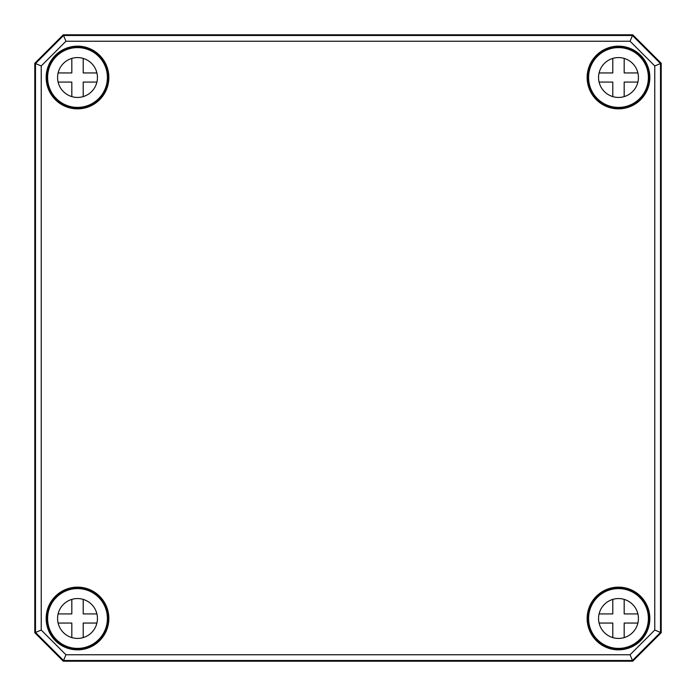 <?xml version="1.0" encoding="UTF-8"?>
<svg xmlns="http://www.w3.org/2000/svg" width="696" height="696" viewBox="0 0 696 696"><rect width="100%" height="100%" fill="white"/><g stroke="black" fill="none" stroke-linecap="round" stroke-linejoin="round"><path stroke-width="1.04" d="M661.2 63.275L632.725 34.8L63.275 34.8L34.8 63.275L34.8 632.725L63.275 661.2L632.725 661.2L661.2 632.725L661.2 63.275L660.504 63.562L632.438 35.496L63.562 35.496L35.496 63.562L35.496 632.438L63.562 660.504L632.438 660.504L660.504 632.438L660.504 63.562L654.762 65.937L654.762 630.063L630.063 654.762L65.937 654.762L41.238 630.063L41.238 65.937L65.937 41.238L630.063 41.238L654.762 65.937M654.762 630.063L661.174 632.716L632.716 661.174L63.284 661.174L34.826 632.716L34.826 63.284L63.284 34.826L632.716 34.826L661.174 63.284L661.2 632.725M630.063 654.762L632.725 661.2M65.937 654.762L63.275 661.2M41.238 630.063L34.8 632.725M41.238 65.937L34.8 63.275M65.937 41.238L63.275 34.8M630.063 41.238L632.725 34.8M53.662 96.361L56.002 99.006A30.407 30.407 0 0 0 99.006 99.006A30.407 30.407 0 0 0 99.006 56.002L96.109 53.731A30.189 30.189 0 0 0 79.892 47.415L78.257 47.111A30.407 30.407 0 0 0 47.111 78.257L47.415 79.892A30.189 30.189 0 0 0 53.731 96.109L53.662 96.361M96.248 53.897L98.597 56.411M78.239 47.685L79.448 47.58M78.239 47.624L78.257 47.111M56.411 98.597L53.897 96.248M47.58 79.448L47.685 78.239M47.111 78.257L47.624 78.239M639.589 98.597L642.269 96.109A30.189 30.189 0 0 0 648.585 79.892L648.889 78.257A30.407 30.407 0 0 0 617.743 47.111L616.108 47.415A30.189 30.189 0 0 0 599.891 53.731L596.994 56.002A30.407 30.407 0 0 0 596.994 99.006A30.407 30.407 0 0 0 639.998 99.006L639.633 98.641M616.552 47.58L617.761 47.685M617.743 47.111L617.761 47.624M648.315 78.239L648.42 79.448M648.376 78.239L648.889 78.257M597.403 56.411L599.752 53.897M639.998 99.006L642.103 96.248M642.365 599.674L639.998 596.994A30.407 30.407 0 0 0 596.994 596.994A30.407 30.407 0 0 0 596.994 639.998L599.891 642.269A30.189 30.189 0 0 0 616.108 648.585L617.743 648.889A30.407 30.407 0 0 0 648.889 617.743L648.585 616.108A30.189 30.189 0 0 0 642.269 599.891L642.365 599.674M639.589 597.403L642.103 599.752M599.752 642.103L597.403 639.589M648.42 616.552L648.315 617.761M648.889 617.743L648.376 617.761M617.761 648.315L616.552 648.42M617.761 648.376L617.743 648.889M96.361 642.338L99.006 639.998A30.407 30.407 0 0 0 99.006 596.994A30.407 30.407 0 0 0 56.002 596.994L53.731 599.891A30.189 30.189 0 0 0 47.415 616.108L47.111 617.743A30.407 30.407 0 0 0 78.257 648.889L79.892 648.585A30.189 30.189 0 0 0 96.109 642.269L96.361 642.338M98.597 639.589L96.248 642.103M53.897 599.752L56.411 597.403M79.448 648.42L78.239 648.315M78.257 648.889L78.239 648.376M47.685 617.761L47.58 616.552M47.624 617.761L47.111 617.743M637.893 82.067L624.182 82.067L624.182 96.614M624.182 58.412L624.182 72.95L637.893 72.95M599.091 72.95L612.793 72.95L612.793 58.412M611.375 96.126A19.932 19.932 0 0 0 612.793 96.614L612.793 82.067L599.091 82.067M638.423 77.508A19.932 19.932 0 0 1 608.522 94.769A19.932 19.932 0 0 1 608.522 60.248A19.932 19.932 0 0 1 638.423 77.508M648.385 77.508A29.893 29.893 0 0 1 603.545 103.399A29.893 29.893 0 0 1 603.545 51.617A29.893 29.893 0 0 1 648.385 77.508M96.909 82.067L83.207 82.067L83.207 96.614M83.207 58.412L83.207 72.95L96.909 72.95M58.107 72.95L71.819 72.95L71.819 58.412M70.392 96.126A19.932 19.932 0 0 0 71.819 96.614L71.819 82.067L58.107 82.067M97.44 77.508A19.932 19.932 0 0 1 67.547 94.769A19.932 19.932 0 0 1 67.547 60.248A19.932 19.932 0 0 1 97.44 77.508M107.401 77.508A29.893 29.893 0 0 1 62.562 103.399A29.893 29.893 0 0 1 62.562 51.617A29.893 29.893 0 0 1 107.401 77.508M637.893 623.05L624.182 623.05L624.182 637.588M624.182 599.387L624.182 613.933L637.893 613.933M599.091 613.933L612.793 613.933L612.793 599.387M611.375 637.11A19.932 19.932 0 0 0 612.793 637.588L612.793 623.05L599.091 623.05M638.423 618.492A19.932 19.932 0 0 1 608.522 635.752A19.932 19.932 0 0 1 608.522 601.231A19.932 19.932 0 0 1 638.423 618.492M648.385 618.492A29.893 29.893 0 0 1 603.545 644.383A29.893 29.893 0 0 1 603.545 592.601A29.893 29.893 0 0 1 648.385 618.492M96.909 623.05L83.207 623.05L83.207 637.588M83.207 599.387L83.207 613.933L96.909 613.933M58.107 613.933L71.819 613.933L71.819 599.387M70.392 637.11A19.932 19.932 0 0 0 71.819 637.588L71.819 623.05L58.107 623.05M97.44 618.492A19.932 19.932 0 0 1 67.547 635.752A19.932 19.932 0 0 1 67.547 601.231A19.932 19.932 0 0 1 97.44 618.492M107.401 618.492A29.893 29.893 0 0 1 62.562 644.383A29.893 29.893 0 0 1 62.562 592.601A29.893 29.893 0 0 1 107.401 618.492M599.804 642.173A30.172 30.172 0 0 0 616.23 648.576M648.576 616.23A30.172 30.172 0 0 0 642.173 599.804M79.77 648.576A30.172 30.172 0 0 0 96.196 642.173M53.827 599.804A30.172 30.172 0 0 0 47.424 616.23M47.424 79.77A30.172 30.172 0 0 0 53.827 96.196M96.196 53.827A30.172 30.172 0 0 0 79.77 47.424M642.173 96.196A30.172 30.172 0 0 0 648.576 79.77M616.23 47.424A30.172 30.172 0 0 0 599.804 53.827M46.162 77.508A31.346 31.346 0 0 0 77.508 108.854A31.346 31.346 0 0 0 108.854 77.508A31.346 31.346 0 0 0 77.508 46.162A31.346 31.346 0 0 0 46.162 77.508M77.508 108.28A30.772 30.772 0 0 1 46.736 77.508A30.772 30.772 0 0 1 79.675 46.815A30.772 30.772 0 0 1 108.263 78.587A30.772 30.772 0 0 1 77.508 108.28M649.838 77.508A31.346 31.346 0 0 0 618.492 46.162A31.346 31.346 0 0 0 587.146 77.508A31.346 31.346 0 0 0 618.492 108.854A31.346 31.346 0 0 0 649.838 77.508M46.162 618.492A31.346 31.346 0 0 0 77.508 649.838A31.346 31.346 0 0 0 108.854 618.492A31.346 31.346 0 0 0 77.508 587.146A31.346 31.346 0 0 0 46.162 618.492M649.838 618.492A31.346 31.346 0 0 0 618.492 587.146A31.346 31.346 0 0 0 587.146 618.492A31.346 31.346 0 0 0 618.492 649.838A31.346 31.346 0 0 0 649.838 618.492M97.075 54.906L96.413 53.757A0.566 0.566 49.1 0 0 96.274 53.592M79.805 47.197A0.566 0.566 -20.3 0 0 79.361 47.363L79.074 47.65M53.592 96.274A0.566 0.566 -139.1 0 0 53.757 96.413L54.906 97.075M47.65 79.074L47.363 79.361A0.566 0.566 -69.7 0 0 47.197 79.805M616.926 47.65L616.639 47.363A0.566 0.566 20.3 0 0 616.195 47.197M648.803 79.805A0.566 0.566 69.7 0 0 648.637 79.361L648.35 79.074M599.726 53.592A0.566 0.566 -49.1 0 0 599.587 53.757L598.925 54.906M641.094 97.075L642.243 96.413A0.566 0.566 139.1 0 0 642.408 96.274M616.325 46.815A30.772 30.772 0 0 1 649.264 77.508A30.772 30.772 0 0 1 618.492 108.28A30.772 30.772 0 0 1 587.737 78.587A30.772 30.772 0 0 1 616.325 46.815M618.492 649.264A30.772 30.772 0 0 1 590.8 605.059A30.772 30.772 0 0 1 649.264 618.492A30.772 30.772 0 0 1 618.492 649.264M642.408 599.726A0.566 0.566 40.9 0 0 642.243 599.587L641.094 598.925M598.925 641.094L599.587 642.243A0.566 0.566 -130.9 0 0 599.726 642.408M648.35 616.926L648.637 616.639A0.566 0.566 110.3 0 0 648.803 616.195M616.195 648.803A0.566 0.566 159.7 0 0 616.639 648.637L616.926 648.35M77.508 649.264A30.772 30.772 0 0 1 46.736 618.492A30.772 30.772 0 0 1 76.786 587.728A30.772 30.772 0 0 1 108.245 617.048A30.772 30.772 0 0 1 77.508 649.264M96.274 642.408A0.566 0.566 130.9 0 0 96.413 642.243L97.075 641.094M54.906 598.925L53.757 599.587A0.566 0.566 -40.9 0 0 53.592 599.726M79.074 648.35L79.361 648.637A0.566 0.566 -159.7 0 0 79.805 648.803M47.197 616.195A0.566 0.566 -110.3 0 0 47.363 616.639L47.65 616.926M53.731 96.109C50.042 91.324 47.937 85.912 47.415 79.892M79.892 47.415C85.912 47.937 91.324 50.042 96.109 53.731M599.891 53.731C604.676 50.042 610.087 47.937 616.108 47.415M648.585 79.892C648.063 85.912 645.958 91.324 642.269 96.109M616.108 648.585C610.087 648.063 604.676 645.958 599.891 642.269M642.269 599.891C645.958 604.676 648.063 610.087 648.585 616.108M47.415 616.108C47.937 610.087 50.042 604.676 53.731 599.891M96.109 642.269C91.324 645.958 85.912 648.063 79.892 648.585"/></g></svg>
